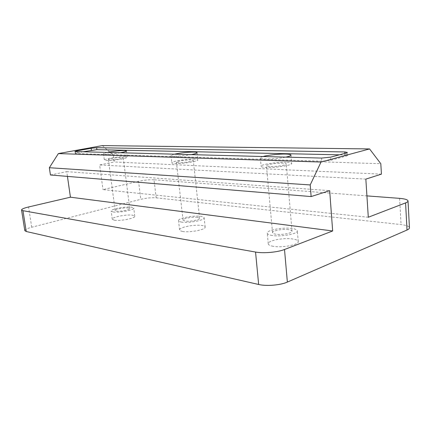 <?xml version="1.0" encoding="UTF-8"?>
<svg xmlns="http://www.w3.org/2000/svg" width="431" height="431" viewBox="0 0 431 431"><rect width="100%" height="100%" fill="white"/><g stroke="black" fill="none" stroke-linecap="round" stroke-linejoin="round"><path stroke-width="0.32" stroke-dasharray="2.15 1.62" d="M286.286 162.288C277.052 161.873 260.475 164.475 261.105 166.285C261.229 166.91 262.894 167.303 266.11 167.46C275.226 167.977 292.525 165.262 291.695 163.484C291.528 162.816 289.724 162.422 286.286 162.288M263.055 156.523C261.24 157.046 260.335 157.525 260.34 157.961C260.459 158.533 262.123 158.877 265.34 158.991C272.133 159.071 278.981 158.446 285.866 157.121M194.553 159.152C187.296 158.802 171.22 161.356 171.845 162.794C171.915 163.177 172.928 163.414 174.878 163.511C182.017 163.936 198.659 161.28 197.845 159.879C197.754 159.47 196.655 159.228 194.553 159.152M174.426 154.179C172.163 154.729 171.026 155.203 171.015 155.613C171.085 155.963 172.093 156.173 174.043 156.237C179.145 156.281 184.888 155.742 191.267 154.621M125.114 156.776C119.295 156.48 103.763 158.931 104.356 160.079L106.322 160.537C112.028 160.892 128.023 158.355 127.253 157.24L125.114 156.776M107.357 152.407C104.83 152.951 103.548 153.404 103.515 153.765L105.471 154.169C109.463 154.19 114.409 153.716 120.303 152.746M113.164 211.982L111.166 211.071C110.471 209.121 125.733 206.217 131.563 207.149L133.729 208.092C134.591 210.005 118.886 213.006 113.164 211.982M114.263 220.214L112.259 219.234C111.543 217.154 126.768 214.18 132.592 215.214L134.768 216.227C135.641 218.269 119.985 221.345 114.263 220.214M181.607 222.094C179.668 221.793 178.644 221.319 178.542 220.677C177.809 218.248 193.584 215.225 200.819 216.351C202.909 216.642 204.019 217.127 204.138 217.806C205.048 220.198 188.73 223.333 181.607 222.094M182.685 231.447C180.74 231.113 179.716 230.607 179.608 229.922C178.86 227.336 194.591 224.239 201.821 225.488C203.911 225.812 205.021 226.334 205.145 227.056C206.066 229.599 189.802 232.815 182.685 231.447M272.273 235.482C269.089 234.981 267.419 234.211 267.258 233.166C266.52 230.138 282.768 227.078 291.922 228.457C295.327 228.936 297.131 229.728 297.336 230.838C298.252 233.839 281.319 237.018 272.273 235.482M273.259 246.311C270.075 245.756 268.405 244.927 268.238 243.817C267.484 240.595 283.679 237.465 292.821 238.995C296.221 239.528 298.026 240.379 298.236 241.559C299.168 244.754 282.289 248.003 273.259 246.311M109.689 159.863L108.396 159.567C107.992 158.823 118.11 157.229 121.871 157.423L123.234 157.724C123.713 158.452 113.401 160.09 109.689 159.863M128.384 207.984C124.618 207.37 114.678 209.261 115.147 210.522L116.462 211.12C120.179 211.772 130.307 209.838 129.769 208.593L128.384 207.984M178.412 162.724L176.419 162.261C175.993 161.334 186.472 159.664 191.165 159.901L193.266 160.37C193.772 161.286 183.056 162.993 178.412 162.724M197.506 217.343C192.829 216.599 182.55 218.571 183.04 220.139L185.061 221.06C189.688 221.852 200.2 219.832 199.634 218.28L197.506 217.343M269.747 166.528C267.635 166.431 266.541 166.172 266.455 165.763C266.029 164.594 276.847 162.896 282.822 163.177C285.026 163.263 286.179 163.521 286.281 163.947C286.798 165.105 275.668 166.851 269.747 166.528M288.549 229.664C282.623 228.753 272.02 230.747 272.516 232.708C272.629 233.392 273.728 233.893 275.813 234.216C281.691 235.197 292.584 233.144 292.013 231.199C291.884 230.488 290.731 229.976 288.549 229.664M24.804 230.628C24.89 229.572 27.196 228.446 31.722 227.245L140.808 199.311C146.465 198.007 151.588 197.511 156.184 197.829L154.002 179.775L366.921 195.889M154.002 179.775C149.395 179.587 144.25 180.093 138.556 181.306L140.808 199.311M368.295 217.251L102.982 189.608L138.556 181.306M50.432 174.986L66.762 171.657L67.441 176.392M102.352 145.597L113.385 155.203L114.274 161.975L99.658 164.954L102.982 189.608M156.184 197.829L401.067 224.578C406.336 225.203 409.132 226.27 409.45 227.778M66.762 171.657L329.672 190.653M365.844 179.113L99.658 164.954M381.43 174.14L114.274 161.975M113.385 155.203L380.805 163.705M83.129 151.766L77.171 152.865L75.231 153.447L75.824 153.571L321.812 161.162L330.766 160.273L346.438 156.022L347.596 155.424L344.983 154.934L339.412 154.815M31.722 227.245L28.57 206.972M399.612 198.362L401.067 224.578M76.993 151.604L77.171 152.865M344.983 154.934L344.87 153.361M346.233 153L346.438 156.022M330.766 160.273L330.539 157.175M75.824 153.571L75.544 151.567M321.58 158.069L321.812 161.162M260.34 157.961L261.105 166.285M171.015 155.613L171.845 162.794M103.515 153.765L104.356 160.079M112.259 219.234L111.166 211.071M179.608 229.922L178.542 220.677M268.238 243.817L267.258 233.166M115.147 210.522L108.396 159.567M183.04 220.139L176.419 162.261M272.516 232.708L266.455 165.763M292.013 231.199L286.281 163.947M199.634 218.28L193.266 160.37M129.769 208.593L123.234 157.724M75.231 153.447L74.946 151.448M347.596 155.424L347.391 152.412M298.236 241.559L297.336 230.838M205.145 227.056L204.138 217.806M134.768 216.227L133.729 208.092M126.45 150.947L127.253 157.24M197.064 152.687L197.845 159.879M290.99 155.101L291.695 163.484"/><path stroke-width="0.65" d="M285.866 157.121C289.255 156.388 290.963 155.715 290.99 155.101C290.828 154.492 289.029 154.142 285.586 154.056C279.008 153.878 267.893 155.095 263.055 156.523M191.267 154.621C195.065 153.883 196.999 153.237 197.064 152.687C196.978 152.315 195.879 152.105 193.778 152.051C187.361 152.089 180.912 152.8 174.426 154.179M120.303 152.746C124.295 152.024 126.348 151.426 126.45 150.947L124.317 150.538C119.22 150.581 113.569 151.206 107.357 152.407M405.566 202.904C407.22 202.258 408.038 201.606 408.022 200.954L409.45 227.778C409.477 228.549 408.669 229.292 407.031 230.019L405.566 202.904L368.295 217.251L365.844 179.113L381.43 174.14L380.805 163.705L369.577 148.932L321.02 162.04L310.207 184.931L311.128 196.568L329.672 190.653L332.662 230.968L284.508 249.501L287.364 282.073C280.468 285.209 266.428 286.378 258.654 284.482L26.237 231.495L24.804 230.628L21.55 209.983L22.962 210.694L26.237 231.495M408.022 200.954C407.71 199.666 404.908 198.804 399.612 198.362L366.921 195.889M258.654 284.482L255.551 252.054L22.962 210.694M255.551 252.054C263.352 253.547 277.521 252.307 284.508 249.501M21.55 209.983C21.658 209.078 23.996 208.076 28.57 206.972L70.436 197.199L332.662 230.968M67.441 176.392L70.436 197.199M310.207 184.931L49.355 167.724L50.432 174.986L311.128 196.568M49.355 167.724L58.352 153.598L102.352 145.597L369.577 148.932M407.031 230.019L287.364 282.073M58.352 153.598L321.02 162.04M91.41 150.236L91.146 148.275L76.89 150.877L74.946 151.448L75.544 151.567L321.58 158.069L330.539 157.175L346.233 153L347.391 152.412L344.773 151.944L96.63 147.704L96.894 149.665L83.129 151.766M91.146 148.275L96.63 147.704M339.412 154.815L96.894 149.665M76.89 150.877L76.993 151.604M344.87 153.361L344.773 151.944"/></g></svg>
